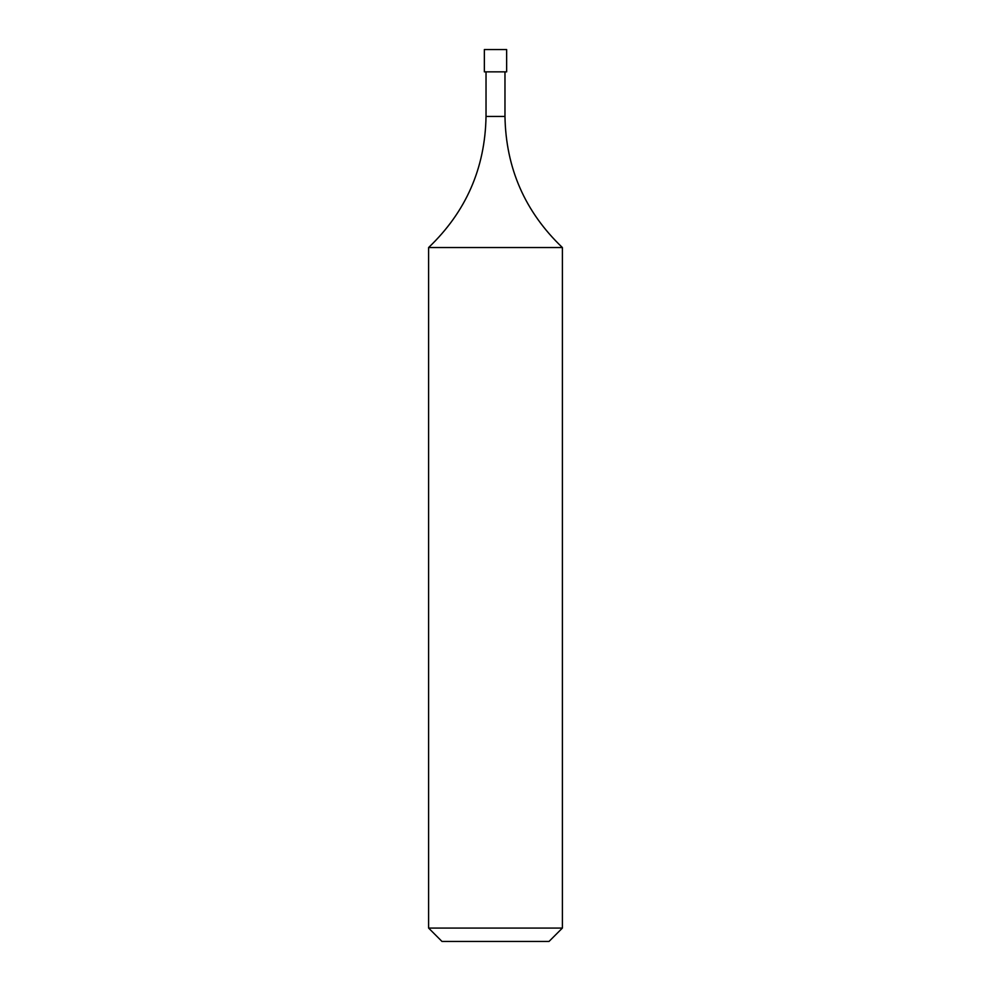 <?xml version="1.0" encoding="UTF-8"?>
<svg xmlns="http://www.w3.org/2000/svg" width="991" height="991" viewBox="0 0 991 991"><rect width="100%" height="100%" fill="white"/><g stroke="black" fill="none" stroke-linecap="round" stroke-linejoin="round"><path stroke-width="0.74" stroke-dasharray="4.96 3.72" d="M562.393 928.072L428.608 928.072M428.608 247.539L562.393 247.539M549.014 941.45L441.986 941.45M484.351 71.847L506.649 71.847M484.351 49.55L506.649 49.55M486.024 116.442L504.976 116.442"/><path stroke-width="1.49" d="M562.393 928.072L549.014 941.45L441.986 941.45L428.608 928.072L562.393 928.072L562.393 247.539L428.608 247.539C466.005 211.839 485.144 168.136 486.024 116.442L504.976 116.442C505.856 168.136 524.995 211.839 562.393 247.539M506.649 71.847L484.351 71.847L484.351 49.55L506.649 49.55L506.649 71.847M428.608 928.072L428.608 247.539M486.024 71.847L486.024 116.442M504.976 71.847L504.976 116.442"/></g></svg>

